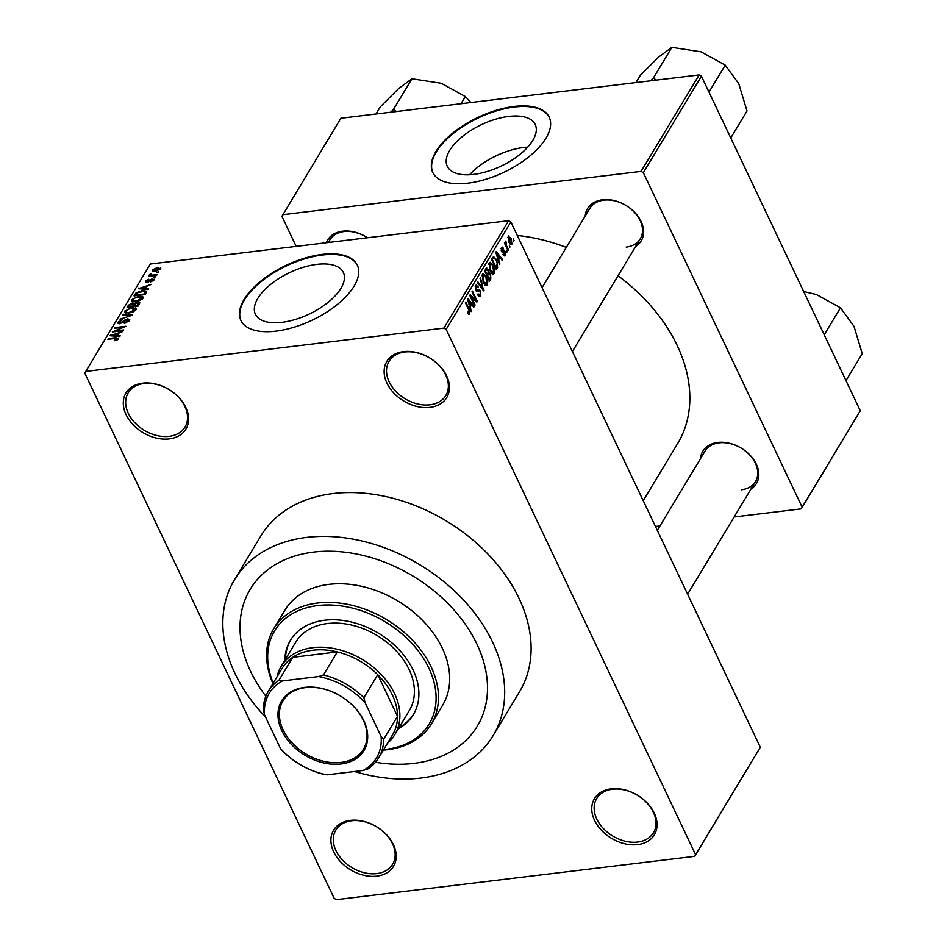 <?xml version="1.0" encoding="UTF-8"?>
<svg xmlns="http://www.w3.org/2000/svg" width="947" height="947" viewBox="0 0 947 947"><rect width="100%" height="100%" fill="white"/><g stroke="black" fill="none" stroke-linecap="round" stroke-linejoin="round"><path stroke-width="1.42" d="M430.021 407.376A34.98 25.155 31.1 0 1 386.932 383.109A34.98 25.155 31.1 0 1 403.54 351.621A34.98 25.155 31.1 0 1 446.641 375.888A34.98 25.155 31.1 0 1 430.021 407.376M404.902 351.988A33.145 23.829 -148.9 0 0 389.051 361.304A33.145 23.829 -148.9 0 0 395.657 391.194A33.145 23.829 -148.9 0 0 429.985 404.807A33.145 23.829 -148.9 0 0 445.836 395.503A33.145 23.829 -148.9 0 0 439.23 365.613A33.145 23.829 -148.9 0 0 404.902 351.988M637.639 844.617A34.98 25.155 31.1 0 1 594.55 820.351A34.98 25.155 31.1 0 1 611.17 788.863A34.98 25.155 31.1 0 1 654.259 813.13A34.98 25.155 31.1 0 1 637.639 844.617M612.52 789.242A33.145 23.829 -148.9 0 0 596.669 798.546A33.145 23.829 -148.9 0 0 603.286 828.436A33.145 23.829 -148.9 0 0 637.603 842.061A33.145 23.829 -148.9 0 0 653.454 832.744A33.145 23.829 -148.9 0 0 646.848 802.855A33.145 23.829 -148.9 0 0 612.52 789.242M376.799 876.153A34.98 25.155 31.1 0 1 333.711 851.886A34.98 25.155 31.1 0 1 350.331 820.398A34.98 25.155 31.1 0 1 393.419 844.665A34.98 25.155 31.1 0 1 376.799 876.153M351.68 820.765A33.145 23.829 -148.9 0 0 335.83 830.081A33.145 23.829 -148.9 0 0 342.435 859.971A33.145 23.829 -148.9 0 0 376.764 873.596A33.145 23.829 -148.9 0 0 392.614 864.28A33.145 23.829 -148.9 0 0 386.009 834.39A33.145 23.829 -148.9 0 0 351.68 820.765M169.182 438.911A34.98 25.155 31.1 0 1 126.093 414.644A34.98 25.155 31.1 0 1 142.701 383.156A34.98 25.155 31.1 0 1 185.801 407.423A34.98 25.155 31.1 0 1 169.182 438.911M144.062 383.523A33.145 23.829 -148.9 0 0 128.212 392.827A33.145 23.829 -148.9 0 0 134.817 422.729A33.145 23.829 -148.9 0 0 169.146 436.342A33.145 23.829 -148.9 0 0 184.996 427.038A33.145 23.829 -148.9 0 0 178.391 397.136A33.145 23.829 -148.9 0 0 144.062 383.523M500.205 166.53A24.456 11.518 154.6 0 1 501.969 165.689M508.717 116.41A48.688 22.929 -25.4 0 0 462.337 136.569A48.688 22.929 -25.4 0 0 447.28 166.281A48.688 22.929 -25.4 0 0 473.796 174.378A48.688 22.929 -25.4 0 0 520.163 154.231A48.688 22.929 -25.4 0 0 535.233 124.519A48.688 22.929 -25.4 0 0 508.717 116.41M527.68 147.152A48.688 22.929 -25.4 0 0 523.478 147.519A48.688 22.929 -25.4 0 0 469.594 174.745M514.091 106.443A64.443 30.351 -25.4 0 0 452.702 133.125A64.443 30.351 -25.4 0 0 432.755 172.449A64.443 30.351 -25.4 0 0 467.865 183.173A64.443 30.351 -25.4 0 0 529.243 156.504A64.443 30.351 -25.4 0 0 549.189 117.168A64.443 30.351 -25.4 0 0 514.091 106.443M549.331 117.464A64.443 30.351 -25.4 0 0 514.363 107.035A64.443 30.351 -25.4 0 0 453.222 133.515A64.443 30.351 -25.4 0 0 432.897 172.745M281.922 322.347A48.688 22.929 154.6 0 1 255.406 314.25A48.688 22.929 154.6 0 1 270.463 284.538A48.688 22.929 154.6 0 1 316.843 264.379A48.688 22.929 154.6 0 1 343.359 272.487A48.688 22.929 154.6 0 1 328.289 302.2A48.688 22.929 154.6 0 1 281.922 322.347M322.217 254.412A64.443 30.351 -25.4 0 0 260.827 281.093A64.443 30.351 -25.4 0 0 240.881 320.417A64.443 30.351 -25.4 0 0 275.991 331.142A64.443 30.351 -25.4 0 0 337.369 304.472A64.443 30.351 -25.4 0 0 357.315 265.136A64.443 30.351 -25.4 0 0 322.217 254.412M357.457 265.432A64.443 30.351 -25.4 0 0 322.489 255.003A64.443 30.351 -25.4 0 0 261.36 281.484A64.443 30.351 -25.4 0 0 241.023 320.713M585.21 216.034A31.298 22.503 31.1 0 1 602.529 199.781A31.298 22.503 31.1 0 1 638.195 216.603A31.298 22.503 31.1 0 1 635.686 246.445M626.18 247.108A29.464 21.189 -148.9 0 0 640.267 238.833A29.464 21.189 -148.9 0 0 634.395 212.258A29.464 21.189 -148.9 0 0 603.89 200.148A29.464 21.189 -148.9 0 0 589.803 208.423L542.063 287.663M326.348 242.74A31.298 22.503 31.1 0 1 342.636 231.198A31.298 22.503 31.1 0 1 367.519 237.756M367.448 237.768A29.464 21.189 -148.9 0 0 343.986 231.565A29.464 21.189 -148.9 0 0 329.899 239.84L328.301 242.503M700.449 458.727A31.298 22.503 31.1 0 1 717.767 442.462A31.298 22.503 31.1 0 1 753.433 459.295A31.298 22.503 31.1 0 1 750.924 489.126M741.418 489.788A29.464 21.189 -148.9 0 0 755.505 481.514A29.464 21.189 -148.9 0 0 749.633 454.939A29.464 21.189 -148.9 0 0 719.128 442.841A29.464 21.189 -148.9 0 0 705.03 451.115L657.301 530.356M354.486 771.509A150.987 108.574 -148.9 0 0 420.894 778.043A150.987 108.574 -148.9 0 0 493.091 735.641A150.987 108.574 -148.9 0 0 463 599.451A150.987 108.574 -148.9 0 0 306.627 537.411A150.987 108.574 -148.9 0 0 234.43 579.824A150.987 108.574 -148.9 0 0 265.586 717.139M493.091 735.641L519.512 691.795A150.987 108.574 -148.9 0 0 489.41 555.605A150.987 108.574 -148.9 0 0 333.048 493.565A150.987 108.574 -148.9 0 0 260.839 535.978L234.43 579.824M643.226 500.703L677.685 443.492A158.35 113.865 -148.9 0 0 618.024 275.755M566.318 247.404A158.35 113.865 -148.9 0 0 517.275 235.46M313.599 552.089A132.58 95.327 -148.9 0 0 250.197 589.318A132.58 95.327 -148.9 0 0 265.858 696.211A132.58 95.327 -148.9 0 1 250.197 589.318A132.58 95.327 -148.9 0 1 313.599 552.089A132.58 95.327 -148.9 0 1 450.89 606.553A132.58 95.327 -148.9 0 1 477.324 726.136A132.58 95.327 -148.9 0 0 450.89 606.553A132.58 95.327 -148.9 0 0 313.599 552.089M375.509 762.264A132.58 95.327 -148.9 0 0 413.922 763.377A132.58 95.327 -148.9 0 0 477.324 726.136L477.324 726.136A132.58 95.327 -148.9 0 1 413.922 763.377A132.58 95.327 -148.9 0 1 375.509 762.264M509.368 245.474L509.64 247.641L509.368 245.474M506.538 245.865L508.385 249.736L507.959 250.434L504.42 242.965L504.834 242.266L505.402 243.45L505.864 241.035L506.538 245.865L505.828 245.948M506.479 250.257L506.763 252.423L506.479 250.257M503.626 255.524L505.142 255.335L502.987 254.636L503.342 253.808L504.668 254.222L504.692 252.127L501.519 251.334L501.46 247.629L503.437 248.15L503.082 248.978L501.981 248.67L501.863 250.482L505.011 251.239L505.142 255.335L504.443 255.927M503.342 253.808L504.668 254.222M504.254 251.63L502.691 252.387M501.46 247.629L502.182 247.037M503.082 248.978L501.07 248.789M502.975 250.505L503.875 250.044M498.785 260.176L499.436 264.58L495.837 252.186L496.275 251.452L502.502 259.502L502.064 260.224L500.241 257.762L498.181 260.247M494.216 273.482L492.251 273.872L490.155 271.043L489.22 262.946L490.179 262.212L493.34 265.539L494.677 269.919L494.216 273.482L492.073 273.742M493.28 274.216L492.251 273.872M487.314 284.94L485.338 285.331L483.254 282.502L482.319 274.405L483.278 273.671L486.438 276.998L487.776 281.377L487.314 284.94L485.172 285.201M486.379 285.674L485.338 285.331M468.528 314.179L469.795 314.025L468.789 314.392L467.368 312.332L467.723 311.504L469.25 312.794L469.333 311.267L465.391 302.744L465.806 302.046L469.12 309.018L469.795 314.025L468.789 314.392M467.794 313.161L469.25 312.794M510.871 221.977L760.299 747.266L694.707 856.337L336.445 899.65L334.184 898.372L84.757 373.094L150.348 264.012L508.61 220.698L510.871 221.977L446.167 329.402L695.583 854.679L760.299 747.266M470.446 307.207L471.109 311.61L467.51 299.216L467.948 298.483L474.163 306.532L473.725 307.266L471.902 304.804L469.842 307.29M471.168 296.813L475.063 305.041L474.648 305.739L469.771 295.464L470.221 294.718L475.903 300.01L471.985 291.783L472.411 291.084L477.288 301.347L476.838 302.105L470.446 296.908M476.613 291.439L478.235 291.25L475.785 290.267L475.643 285.473L478.365 286.444L478.01 287.272L476.223 286.657L476.223 289.616L476.85 290.433L478.815 289.344L480.614 290.729L480.721 295.89L479.762 296.683L477.679 294.73L478.046 293.901L480.188 294.624L480.212 291.451L479.289 290.634L477.335 291.7M478.022 295.357L480.188 294.624M475.643 285.473L476.554 284.739M475.287 286.325L476.826 286.136L475.193 286.775M475.927 290.551L477.833 290.019M480.472 277.696L483.621 290.836L477.501 282.632L477.927 281.91L483.23 289.344L480.034 278.43L480.472 277.696M485.906 268.688L488.285 269.35L488.853 272.251L490.617 273.825L490.771 278.963L489.469 281.117L484.592 270.854L486.746 267.918M488.214 272.334L489.043 272.203M493.434 256.519L496.737 259.786L497.601 267.622L496.37 269.658L491.493 259.395L493.742 256.412M510.291 244.326L511.901 244.137L508.894 242.207L508.219 236.395L511.191 238.253L511.901 244.137L511.202 244.681M508.219 236.395L508.93 235.85M513.321 238.904L513.605 241.059L513.321 238.904M158.729 271.872L156.729 272.76L158.729 271.872M155.841 276.654L153.852 277.542L155.841 276.654M148.537 288.776L148.099 289.51L138.38 288.717L151.165 284.42L147.069 286.16L145.613 288.575L148.537 288.776M143.151 297.867L142.476 296.458L142.961 298.258L140.026 300.471L135.835 301.608L131.491 300.838L131.68 299.619L138.949 296.245L143.163 297.05M136.25 309.326L135.575 307.929L136.06 309.716L133.125 311.93L128.934 313.078L124.578 312.297L124.779 311.078L132.047 307.704L136.261 308.509M128.638 321.637L127.182 319.565L119.926 323.767L118.103 322.146L122.648 319.648L119.405 321.968L120.376 323.069L121.63 322.714L124.329 320.252L127.585 318.867L129.715 319.423L129.467 320.666L124.353 323.424L128.401 319.897L129.041 321.234M117.878 323.258L118.103 322.146L118.884 323.791M119.405 321.968L119.713 323.791M120.21 335.806L119.76 336.54L110.041 335.747L122.826 331.462L118.742 333.19L117.286 335.605L120.21 335.806M446.167 329.402L443.894 328.124L85.632 371.437M443.894 328.124L508.61 220.698M117.097 339.985L114.196 340.719L117.274 338.919L116.895 338.268L107.922 339.263L108.349 338.564L115.806 337.665L118.541 338.801L117.097 339.985M117.641 339.701L116.895 338.268M118.695 338.008L118.541 338.801M123.726 329.958L123.311 330.657L112.302 331.995L123.347 327.236L114.528 328.301L114.954 327.603L125.951 326.277L114.93 331.024L123.726 329.958M132.687 315.079L120.032 319.163L131.171 315.623L122.577 314.949L123.015 314.226L132.687 315.079M139.434 303.892L138.132 306.047L127.135 307.373L128.437 305.206L132.367 302.957L134.214 303.431L137.481 302.152L139.765 302.638L139.434 303.892M146.264 292.54L145.033 294.588L134.036 295.914L136.084 292.836L142.299 290.575L146.572 291.191L146.264 292.54M153.888 280.111L150.289 282.123L152.775 280.205L152.1 279.412L146.915 282.443L145.589 281.141L148.845 279.258L146.738 280.987L147.176 281.768L152.325 278.738L153.888 280.111L154.077 279.164M153.13 280.963L152.1 279.412M145.4 282.064L145.589 281.141L146.217 282.466M146.738 280.987L147.448 282.348M157.048 274.654L156.622 275.352L148.62 276.323L150.324 275.47L149.401 274.808L150.23 274.097L151.248 274.156L151.342 275.222L157.048 274.654M150.609 276.086L149.638 275.305M150.81 274.677L151.686 275.956M160.635 268.912L155.32 271.351L152.349 269.919L157.581 267.48L160.635 268.912L160.789 268.001M152.207 270.818L152.349 269.919L153.035 271.363M699.158 74.92L701.431 76.198L643.321 172.662L641.048 171.383L699.158 74.92L340.896 118.233L281.91 216.354L296.174 246.386M643.321 172.662L802.168 507.201L860.278 410.738L801.292 508.859L734.15 516.979M659.952 525.94L655.466 526.485M701.431 76.198L860.278 410.738M641.048 171.383L282.786 214.697M801.292 508.859L802.168 507.201M694.707 856.337L695.583 854.679M114.765 340.648L114.48 340.044M108.633 339.18L108.349 338.564M110.87 335.818L110.491 335.013M117.641 336.363L117.286 335.605M113.332 335.262L116.138 335.522L117.31 333.581L111.438 335.191L113.332 335.262L113.699 336.043M116.493 336.28L116.138 335.522M111.77 335.889L111.438 335.191M117.83 334.693L117.31 333.581M113.072 331.9L112.752 331.249M115.238 328.218L114.954 327.603M115.214 331.639L114.93 331.024M124.921 323.329L124.637 322.738M124.661 320.95L124.329 320.252M127.916 319.577L127.585 318.867M123.394 315.02L123.015 314.226M125.714 313.055L124.779 311.078M132.343 308.331L132.047 307.704M135.172 310.723L131.586 308.414L128.922 309.006L126.058 310.912L126.543 313.173M126.058 310.912C125.75 312.344 126.862 312.83 129.372 312.368L134.77 309.882L134.912 308.994L135.563 310.356M129.656 312.972L129.372 312.368M128.97 306.319L128.437 305.206M132.675 303.608L132.367 302.957M134.545 304.141L134.214 303.431M137.8 302.827L137.481 302.152M128.839 306.52L132.13 306.13L133.255 304.094L132.118 303.632L129.573 305.313L129.135 307.136M132.414 306.733L132.13 306.13M133.823 305.301L132.118 303.632M133.705 306.579L133.409 305.976L137.268 305.502L138.416 303.135L139.067 304.496M137.564 306.118L137.268 305.502M139.043 304.543L137.078 302.851L133.409 305.976M138.688 305.135L138.155 304.023M132.616 301.584L131.68 299.619M139.245 296.873L138.949 296.245M142.074 299.264L138.499 296.956L135.835 297.547L132.971 299.453L133.444 301.714M132.971 299.453C132.651 300.886 133.764 301.371 136.273 300.909L141.671 298.423L141.813 297.524L142.464 298.897M136.557 301.513L136.273 300.909M136.522 293.771L136.084 292.836M142.595 291.203L142.299 290.575M135.741 295.062L144.169 294.044L144.927 292.789L144.382 291.226L137.303 292.812L136.037 295.677L135.22 293.961M144.465 294.659L144.169 294.044M145.447 293.901L144.382 291.226M139.197 288.776L138.818 287.983M145.98 289.332L145.613 288.575M141.659 288.231L144.477 288.492L145.637 286.55L139.777 288.16L141.659 288.231L142.038 289.013M144.832 289.237L144.477 288.492M140.109 288.859L139.777 288.16M146.169 287.651L145.637 286.55M148.265 282.076L147.969 281.46M152.656 279.436L152.325 278.738M154.562 277.459L154.266 276.844M149.33 276.24L149.046 275.624M151.141 276.015L150.23 274.097M153.189 275.766L152.893 275.163M157.439 272.665L157.155 272.061M157.877 268.108L157.581 267.48M159.854 269.753L157.238 268.167L153.485 269.788L153.947 271.446M153.485 269.788L155.734 270.664L159.581 268.522L160.079 269.575M156.018 271.256L155.734 270.664M470.908 310.959L471.547 310.888M473.263 306.639L474.163 306.532M470.505 304.97L471.902 304.804M468.99 302.14L470.02 305.774L471.192 303.833L468.268 299.868L468.99 302.14L468.374 302.211M469.428 305.845L470.02 305.774M474.352 305.123L475.063 305.041M474.743 300.152L475.903 300.01M476.175 301.489L477.288 301.347M478.602 296.139L480.721 295.89M477.537 286.539L478.365 286.444M475.536 289.687L476.223 289.616M479.798 290.836L480.614 290.729M483.183 290.255L484.035 290.161M482.556 289.415L483.23 289.344M485.716 277.08L486.438 276.998M487.125 281.46L487.776 281.377M481.952 275.269L483.586 275.068L482.887 275.601L483.68 281.815L486.746 283.745L486 277.66L484.722 275.636L481.857 275.719M482.982 281.898L483.68 281.815M484.45 284.467L486.746 283.745M487.409 269.457L488.285 269.35M489.836 273.92L490.617 273.825M485.586 271.351L487.042 274.417L488.226 272.286L487.942 270.215L486.32 270.144L484.876 271.446M486.332 274.512L488.439 274.251L487.61 275.624L489.327 279.223L490.582 276.891L490.203 274.523L488.439 274.251L489.161 273.517L487.456 273.73M485.397 269.528L487.054 269.327L484.923 270.309M486.9 275.707L487.61 275.624M488.616 279.306L489.327 279.223M492.618 265.622L493.34 265.539M494.026 269.99L494.677 269.919M488.853 263.811L490.487 263.609L489.788 264.142L490.593 270.357L493.647 272.286L492.902 266.202L491.623 264.177L488.759 264.26M489.883 270.44L490.593 270.357M491.351 273.008L493.647 272.286M495.53 267.871L497.601 267.622M496.003 259.88L496.737 259.786M492.487 259.892L496.228 267.764L497.329 263.254L496.299 260.472L493.932 257.868L491.777 259.975M495.518 267.847L496.228 267.764M491.836 258.827L493.233 258.661M492.298 258.069L494.062 257.833L492.31 258.046M499.247 263.929L499.874 263.846M501.602 259.608L502.502 259.502M498.844 257.939L500.241 257.762M497.329 255.098L498.359 258.744L499.531 256.803L496.595 252.837L497.329 255.098L496.702 255.181M497.767 258.815L498.359 258.744M501.129 248.434L503.437 248.15M501.223 250.564L501.863 250.482M501.377 250.991L502.301 250.884M501.685 251.642L505.011 251.239M506.467 251.807L507.178 251.724M507.675 249.819L508.385 249.736M504.692 243.545L505.402 243.45M505.189 242.432L506.243 242.302M505.248 242.752L505.876 242.669M505.047 244.302L505.899 244.208M509.356 247.025L510.066 246.942M510.457 238.336L511.191 238.253M507.888 237.306L509.143 237.152L509.308 241.509L511.404 243.048L510.812 239.023L507.852 237.59M508.61 241.592L509.308 241.509M509.628 243.545L511.404 243.048M513.31 240.455L514.02 240.36M281.815 730.646A48.06 34.554 31.1 0 1 304.638 687.392A48.06 34.554 31.1 0 1 363.837 720.738A48.06 34.554 31.1 0 1 341.003 763.992A48.06 34.554 31.1 0 1 281.815 730.646M363.293 720.193A46.959 33.761 -148.9 0 0 323.034 688.824A46.959 33.761 -148.9 0 0 282.999 700.804A46.959 33.761 -148.9 0 0 283.153 729.877A46.959 33.761 -148.9 0 0 323.412 761.246A46.959 33.761 -148.9 0 0 363.435 749.266A46.959 33.761 -148.9 0 0 363.293 720.193M277.045 676.785A66.29 47.67 31.1 0 1 281.223 666.274A66.29 47.67 31.1 0 1 337.748 649.358A66.29 47.67 31.1 0 1 394.579 693.642A66.29 47.67 31.1 0 1 394.792 734.683A66.29 47.67 31.1 0 1 387.453 743.288M381.108 736.47L383.642 739.323A64.443 46.344 31.1 0 1 378.682 757.849L392.555 734.836A64.443 46.344 -148.9 0 0 397.515 716.299A64.443 46.344 -148.9 0 0 392.342 694.932A64.443 46.344 -148.9 0 0 377.758 674.702A64.443 46.344 -148.9 0 0 337.333 651.927L292.777 657.313A64.443 46.344 -148.9 0 0 282.147 668.322L268.285 691.346A64.443 46.344 31.1 0 1 278.915 680.337L282.478 680.917A62.609 45.018 -148.9 0 0 264.533 714.914L280.549 748.627A62.609 45.018 -148.9 0 0 327.07 774.824L363.175 770.467A62.609 45.018 -148.9 0 0 381.108 736.47L365.104 702.757A62.609 45.018 -148.9 0 0 318.583 676.56L282.478 680.917M318.583 676.56L323.472 674.951L337.333 651.927A64.443 46.344 -148.9 0 0 292.777 657.313L278.915 680.337M383.642 739.323L397.515 716.299L377.758 674.702L363.885 697.714L365.104 702.757M327.07 774.824L323.495 774.244A64.443 46.344 31.1 0 1 283.082 751.48L280.549 748.627M264.533 714.914L263.325 709.871A64.443 46.344 31.1 0 1 268.285 691.346M378.682 757.849A64.443 46.344 31.1 0 1 368.052 768.857L363.175 770.467M323.472 674.951A64.443 46.344 31.1 0 1 363.885 697.714M398.415 728.681A71.806 51.635 -148.9 0 0 413.389 714.512A71.806 51.635 -148.9 0 0 399.078 649.749A71.806 51.635 -148.9 0 0 324.703 620.238A71.806 51.635 -148.9 0 0 290.362 640.409A71.806 51.635 -148.9 0 0 284.846 660.272M290.693 639.864A71.806 51.635 -148.9 0 0 285.509 659.171M383.653 749.61A90.225 64.881 -148.9 0 0 386.009 749.361A90.225 64.881 -148.9 0 0 428.873 668.156A90.225 64.881 -148.9 0 0 317.742 605.571A90.225 64.881 -148.9 0 0 273.245 683.095M272.937 683.604A92.06 66.195 31.1 0 1 273.671 628.855A92.06 66.195 31.1 0 1 317.707 603.002A92.06 66.195 31.1 0 1 413.046 640.823A92.06 66.195 31.1 0 1 431.394 723.875A92.06 66.195 31.1 0 1 387.37 749.728A92.06 66.195 31.1 0 1 383.346 750.119M431.394 723.875L442.628 705.243A92.06 66.195 -148.9 0 0 424.268 622.191A92.06 66.195 -148.9 0 0 328.929 584.37A92.06 66.195 -148.9 0 0 284.893 610.223L273.671 628.855M281.223 666.274L295.76 642.161A66.29 47.67 31.1 0 1 327.449 623.54A66.29 47.67 31.1 0 1 396.106 650.778A66.29 47.67 31.1 0 1 409.317 710.57L394.792 734.683M399.066 727.58A71.806 51.635 -148.9 0 0 413.709 713.967M803.66 291.498L816.421 294.541L840.474 307.811L854.005 326.348L862.244 353.657L845.979 380.635M824.221 334.8L840.474 307.811M656.378 80.093L653.359 78.045L671.849 47.35L701.182 51.86L725.236 65.13L738.767 83.667L747.005 110.965L730.753 137.954M708.983 92.119L725.236 65.13M653.359 78.045L650.731 80.779M635.899 82.578L640.219 75.405L658.674 56.998L671.849 47.35M653.998 78.258A57.187 41.112 -148.9 0 0 652.98 78.376M396.473 111.521L394.094 109.674A57.187 41.112 -148.9 0 0 393.585 109.734A57.187 41.112 -148.9 0 0 393.076 109.793L390.827 112.196M461.023 103.708L465.344 96.547L470.848 102.525M394.094 109.674L393.455 109.461L411.945 78.767L441.29 83.277L465.344 96.547M376.006 113.995L380.315 106.822L398.77 88.414L411.945 78.767M116.102 338.292L115.806 337.665M123.359 322.229L123.027 321.53M133.444 305.928L132.911 304.816M149.306 281.437L148.916 280.608M468.41 309.101L469.12 309.018M481.561 288.077L482.295 287.995M489.374 279.128L490.771 278.963M502.028 252.091L503.65 251.902M117.333 338.505L117.83 339.559M133.219 303.869L133.858 305.218M145.234 291.664L145.921 293.12M152.905 279.637L153.414 280.714M146.584 281.59L146.986 282.431M150.762 274.985L151.248 276.003M479.289 290.634L476.211 291.001M477.051 290.469L475.95 290.599M504.23 254.589L503.035 254.731M502.372 248.339L501.117 248.493M687.617 594.207L755.505 481.514M640.267 238.833L572.39 351.526"/></g></svg>
